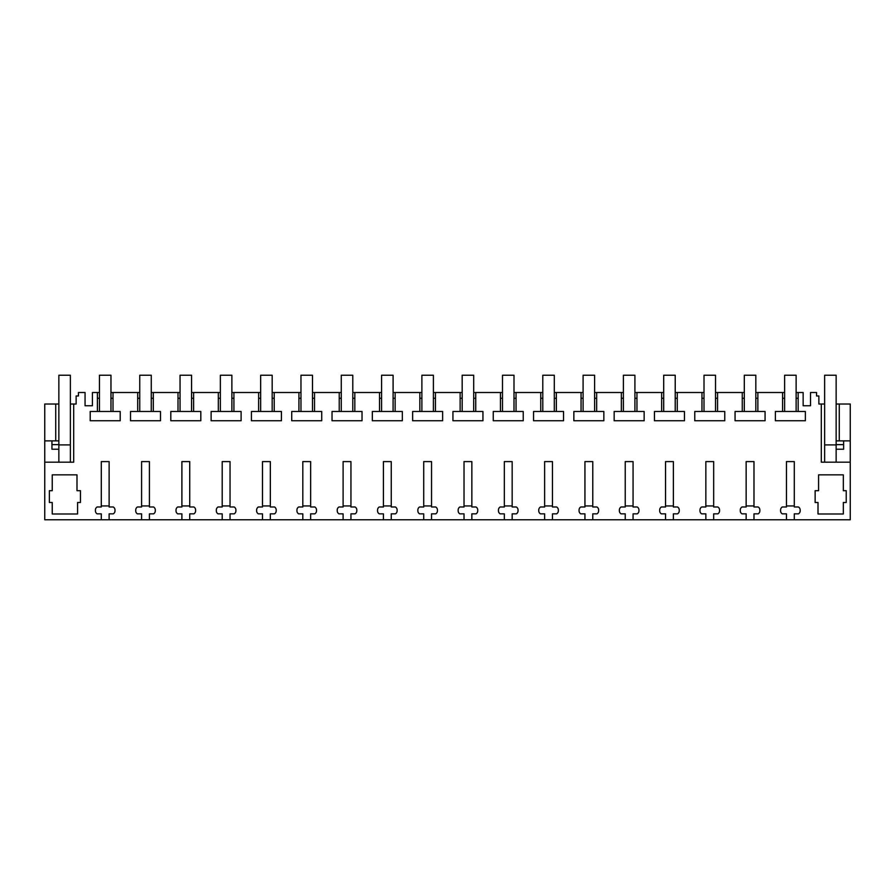 <?xml version="1.0" encoding="UTF-8"?>
<svg xmlns="http://www.w3.org/2000/svg" width="895" height="895" viewBox="0 0 895 895"><rect width="100%" height="100%" fill="white"/><g stroke="black" fill="none" stroke-linecap="round" stroke-linejoin="round"><path stroke-width="1.34" d="M73.692 404.025L70.369 404.025L70.369 462.178L73.692 462.178L73.692 404.025L76.131 404.025L76.131 395.97L78.436 395.97L78.436 392.513L85.059 392.513L85.059 405.759L92.42 405.759L92.42 392.513L97.41 392.513L97.41 411.487L90.205 411.487L90.205 420.751L120.198 420.751L120.198 411.487L113.005 411.487L113.005 392.513L137.707 392.513L137.707 411.487L130.513 411.487L130.513 420.751L160.507 420.751L160.507 411.487L153.313 411.487L153.313 392.513L178.016 392.513L178.016 411.487L170.811 411.487L170.811 420.751L200.816 420.751L200.816 411.487L193.611 411.487L193.611 392.513L218.313 392.513L218.313 411.487L211.119 411.487L211.119 420.751L241.113 420.751L241.113 411.487L233.919 411.487L233.919 392.513L258.621 392.513L258.621 411.487L251.428 411.487L251.428 420.751L281.422 420.751L281.422 411.487L274.217 411.487L274.217 392.513L298.93 392.513L298.93 411.487L291.725 411.487L291.725 420.751L321.719 420.751L321.719 411.487L314.525 411.487L314.525 392.513L339.227 392.513L339.227 411.487L332.034 411.487L332.034 420.751L362.027 420.751L362.027 411.487L354.834 411.487L354.834 392.513L379.536 392.513L379.536 411.487L372.331 411.487L372.331 420.751L402.325 420.751L402.325 411.487L395.131 411.487L395.131 392.513L419.833 392.513L419.833 411.487L412.64 411.487L412.64 420.751L442.633 420.751L442.633 411.487L435.44 411.487L435.44 392.513L460.142 392.513L460.142 411.487L452.937 411.487L452.937 420.751L482.942 420.751L482.942 411.487L475.737 411.487L475.737 392.513L500.439 392.513L500.439 411.487L493.246 411.487L493.246 420.751L523.239 420.751L523.239 411.487L516.046 411.487L516.046 392.513L540.748 392.513L540.748 411.487L533.554 411.487L533.554 420.751L563.548 420.751L563.548 411.487L556.343 411.487L556.343 392.513L581.056 392.513L581.056 411.487L573.852 411.487L573.852 420.751L603.845 420.751L603.845 411.487L596.652 411.487L596.652 392.513L621.354 392.513L621.354 411.487L614.16 411.487L614.16 420.751L644.154 420.751L644.154 411.487L636.96 411.487L636.96 392.513L661.662 392.513L661.662 411.487L654.458 411.487L654.458 420.751L684.451 420.751L684.451 411.487L677.258 411.487L677.258 392.513L701.96 392.513L701.96 411.487L694.766 411.487L694.766 420.751L724.76 420.751L724.76 411.487L717.566 411.487L717.566 392.513L742.268 392.513L742.268 411.487L735.063 411.487L735.063 420.751L765.068 420.751L765.068 411.487L757.864 411.487L757.864 392.513L782.566 392.513L782.566 411.487L775.372 411.487L775.372 420.751L805.366 420.751L805.366 411.487L798.172 411.487L798.172 392.513L803.151 392.513L803.151 405.759L810.523 405.759L810.523 392.513L816.564 392.513L816.564 395.97L818.869 395.97L818.869 404.025L821.308 404.025L821.308 462.178L850.25 462.178L850.25 440.877L836.143 440.877L836.143 444.904L824.631 444.904L824.631 462.178L824.631 404.025L821.308 404.025M70.369 462.178L44.75 462.178L44.75 440.877L55.725 440.877L55.725 404.025L44.75 404.025L44.75 440.877M101.292 519.76L109.123 519.76L109.123 513.853L113.262 513.853A3.457 3.457 0 0 0 114.996 510.855L114.996 509.971A3.457 3.457 0 0 0 113.262 506.984L109.123 506.984L109.123 461.607L101.292 461.607L101.292 506.984L97.141 506.984A3.457 3.457 0 0 0 95.418 509.971L95.418 510.855A3.457 3.457 0 0 0 97.141 513.853L101.292 513.853L101.292 519.76L44.75 519.76L44.75 462.178M109.123 519.76L850.25 519.76L850.25 462.178M149.42 519.76L149.42 513.853L153.571 513.853A3.457 3.457 0 0 0 155.294 510.855L155.294 509.971A3.457 3.457 0 0 0 153.571 506.984L149.42 506.984L149.42 461.607L141.589 461.607L141.589 506.984L137.45 506.984A3.457 3.457 0 0 0 135.727 509.971L135.727 510.855A3.457 3.457 0 0 0 137.45 513.853L141.589 513.853L141.589 519.76M189.729 519.76L189.729 513.853L193.879 513.853A3.457 3.457 0 0 0 195.602 510.855L195.602 509.971A3.457 3.457 0 0 0 193.879 506.984L189.729 506.984L189.729 461.607L181.898 461.607L181.898 506.984L177.747 506.984A3.457 3.457 0 0 0 176.024 509.971L176.024 510.855A3.457 3.457 0 0 0 177.747 513.853L181.898 513.853L181.898 519.76M230.037 519.76L230.037 513.853L234.177 513.853A3.457 3.457 0 0 0 235.9 510.855L235.9 509.971A3.457 3.457 0 0 0 234.177 506.984L230.037 506.984L230.037 461.607L222.206 461.607L222.206 506.984L218.056 506.984A3.457 3.457 0 0 0 216.333 509.971L216.333 510.855A3.457 3.457 0 0 0 218.056 513.853L222.206 513.853L222.206 519.76M270.335 519.76L270.335 513.853L274.485 513.853A3.457 3.457 0 0 0 276.208 510.855L276.208 509.971A3.457 3.457 0 0 0 274.485 506.984L270.335 506.984L270.335 461.607L262.503 461.607L262.503 506.984L258.364 506.984A3.457 3.457 0 0 0 256.63 509.971L256.63 510.855A3.457 3.457 0 0 0 258.364 513.853L262.503 513.853L262.503 519.76M310.643 519.76L310.643 513.853L314.783 513.853A3.457 3.457 0 0 0 316.517 510.855L316.517 509.971A3.457 3.457 0 0 0 314.783 506.984L310.643 506.984L310.643 461.607L302.812 461.607L302.812 506.984L298.661 506.984A3.457 3.457 0 0 0 296.939 509.971L296.939 510.855A3.457 3.457 0 0 0 298.661 513.853L302.812 513.853L302.812 519.76M350.941 519.76L350.941 513.853L355.091 513.853A3.457 3.457 0 0 0 356.814 510.855L356.814 509.971A3.457 3.457 0 0 0 355.091 506.984L350.941 506.984L350.941 461.607L343.109 461.607L343.109 506.984L338.97 506.984A3.457 3.457 0 0 0 337.236 509.971L337.236 510.855A3.457 3.457 0 0 0 338.97 513.853L343.109 513.853L343.109 519.76M391.249 519.76L391.249 513.853L395.389 513.853A3.457 3.457 0 0 0 397.123 510.855L397.123 509.971A3.457 3.457 0 0 0 395.389 506.984L391.249 506.984L391.249 461.607L383.418 461.607L383.418 506.984L379.267 506.984A3.457 3.457 0 0 0 377.545 509.971L377.545 510.855A3.457 3.457 0 0 0 379.267 513.853L383.418 513.853L383.418 519.76M431.547 519.76L431.547 513.853L435.697 513.853A3.457 3.457 0 0 0 437.42 510.855L437.42 509.971A3.457 3.457 0 0 0 435.697 506.984L431.547 506.984L431.547 461.607L423.715 461.607L423.715 506.984L419.576 506.984A3.457 3.457 0 0 0 417.853 509.971L417.853 510.855A3.457 3.457 0 0 0 419.576 513.853L423.715 513.853L423.715 519.76M471.855 519.76L471.855 513.853L476.006 513.853A3.457 3.457 0 0 0 477.729 510.855L477.729 509.971A3.457 3.457 0 0 0 476.006 506.984L471.855 506.984L471.855 461.607L464.024 461.607L464.024 506.984L459.885 506.984A3.457 3.457 0 0 0 458.15 509.971L458.15 510.855A3.457 3.457 0 0 0 459.885 513.853L464.024 513.853L464.024 519.76M512.164 519.76L512.164 513.853L516.303 513.853A3.457 3.457 0 0 0 518.037 510.855L518.037 509.971A3.457 3.457 0 0 0 516.303 506.984L512.164 506.984L512.164 461.607L504.332 461.607L504.332 506.984L500.182 506.984A3.457 3.457 0 0 0 498.459 509.971L498.459 510.855A3.457 3.457 0 0 0 500.182 513.853L504.332 513.853L504.332 519.76M552.461 519.76L552.461 513.853L556.612 513.853A3.457 3.457 0 0 0 558.335 510.855L558.335 509.971A3.457 3.457 0 0 0 556.612 506.984L552.461 506.984L552.461 461.607L544.63 461.607L544.63 506.984L540.49 506.984A3.457 3.457 0 0 0 538.756 509.971L538.756 510.855A3.457 3.457 0 0 0 540.49 513.853L544.63 513.853L544.63 519.76M592.77 519.76L592.77 513.853L596.909 513.853A3.457 3.457 0 0 0 598.643 510.855L598.643 509.971A3.457 3.457 0 0 0 596.909 506.984L592.77 506.984L592.77 461.607L584.938 461.607L584.938 506.984L580.788 506.984A3.457 3.457 0 0 0 579.065 509.971L579.065 510.855A3.457 3.457 0 0 0 580.788 513.853L584.938 513.853L584.938 519.76M633.067 519.76L633.067 513.853L637.218 513.853A3.457 3.457 0 0 0 638.94 510.855L638.94 509.971A3.457 3.457 0 0 0 637.218 506.984L633.067 506.984L633.067 461.607L625.236 461.607L625.236 506.984L621.096 506.984A3.457 3.457 0 0 0 619.362 509.971L619.362 510.855A3.457 3.457 0 0 0 621.096 513.853L625.236 513.853L625.236 519.76M673.376 519.76L673.376 513.853L677.515 513.853A3.457 3.457 0 0 0 679.249 510.855L679.249 509.971A3.457 3.457 0 0 0 677.515 506.984L673.376 506.984L673.376 461.607L665.544 461.607L665.544 506.984L661.394 506.984A3.457 3.457 0 0 0 659.671 509.971L659.671 510.855A3.457 3.457 0 0 0 661.394 513.853L665.544 513.853L665.544 519.76M713.673 519.76L713.673 513.853L717.824 513.853A3.457 3.457 0 0 0 719.546 510.855L719.546 509.971A3.457 3.457 0 0 0 717.824 506.984L713.673 506.984L713.673 461.607L705.842 461.607L705.842 506.984L701.702 506.984A3.457 3.457 0 0 0 699.979 509.971L699.979 510.855A3.457 3.457 0 0 0 701.702 513.853L705.842 513.853L705.842 519.76M753.982 519.76L753.982 513.853L758.132 513.853A3.457 3.457 0 0 0 759.855 510.855L759.855 509.971A3.457 3.457 0 0 0 758.132 506.984L753.982 506.984L753.982 461.607L746.15 461.607L746.15 506.984L742.011 506.984A3.457 3.457 0 0 0 740.277 509.971L740.277 510.855A3.457 3.457 0 0 0 742.011 513.853L746.15 513.853L746.15 519.76M794.29 519.76L794.29 513.853L798.429 513.853A3.457 3.457 0 0 0 800.164 510.855L800.164 509.971A3.457 3.457 0 0 0 798.429 506.984L794.29 506.984L794.29 461.607L786.459 461.607L786.459 506.984L782.308 506.984A3.457 3.457 0 0 0 780.585 509.971L780.585 510.855A3.457 3.457 0 0 0 782.308 513.853L786.459 513.853L786.459 519.76M815.132 490.684L818.578 490.684L818.578 474.853L843.336 474.853L843.336 490.684L846.222 490.684L846.222 502.487L843.336 502.487L843.336 513.998L818.008 513.998L818.008 502.487L815.132 502.487L815.132 490.684M80.449 502.487L80.449 490.684L76.992 490.684L76.992 474.853L52.234 474.853L52.234 490.684L49.359 490.684L49.359 502.487L52.234 502.487L52.234 513.998L77.574 513.998L77.574 502.487L80.449 502.487M97.41 398.275L99.446 398.275M99.446 392.513L97.41 392.513M55.725 440.877L58.857 440.877L58.857 404.025L55.725 404.025M824.631 444.904L824.631 375.24L836.143 375.24L836.143 404.025L839.275 404.025L839.275 440.877M850.25 440.877L850.25 404.025L839.275 404.025M97.41 411.487L113.005 411.487M110.969 398.275L113.005 398.275M784.613 392.513L782.566 392.513M798.172 392.513L796.125 392.513M113.005 392.513L110.969 392.513M139.754 392.513L137.707 392.513M153.313 392.513L151.266 392.513M180.052 392.513L178.016 392.513M193.611 392.513L191.575 392.513M220.36 392.513L218.313 392.513M233.919 392.513L231.872 392.513M260.658 392.513L258.621 392.513M274.217 392.513L272.181 392.513M300.966 392.513L298.93 392.513M314.525 392.513L312.478 392.513M341.275 392.513L339.227 392.513M354.834 392.513L352.787 392.513M381.572 392.513L379.536 392.513M395.131 392.513L393.095 392.513M421.881 392.513L419.833 392.513M435.44 392.513L433.393 392.513M462.178 392.513L460.142 392.513M475.737 392.513L473.701 392.513M502.487 392.513L500.439 392.513M516.046 392.513L513.998 392.513M542.795 392.513L540.748 392.513M556.343 392.513L554.307 392.513M583.092 392.513L581.056 392.513M596.652 392.513L594.604 392.513M623.401 392.513L621.354 392.513M636.96 392.513L634.913 392.513M663.698 392.513L661.662 392.513M677.258 392.513L675.222 392.513M704.007 392.513L701.96 392.513M717.566 392.513L715.519 392.513M744.304 392.513L742.268 392.513M757.864 392.513L755.827 392.513M48.498 440.877L51.944 440.877L51.944 444.625L58.857 444.625M51.944 444.625L51.944 449.223L58.857 449.223M836.143 449.223L843.627 449.223L843.627 444.625L836.143 444.625M836.143 404.025L836.143 440.877M796.125 398.275L798.172 398.275M782.566 398.275L784.613 398.275M782.566 411.487L798.172 411.487M755.827 398.275L757.864 398.275M742.268 398.275L744.304 398.275M742.268 411.487L757.864 411.487M715.519 398.275L717.566 398.275M701.96 398.275L704.007 398.275M701.96 411.487L717.566 411.487M675.222 398.275L677.258 398.275M661.662 398.275L663.698 398.275M661.662 411.487L677.258 411.487M634.913 398.275L636.96 398.275M621.354 398.275L623.401 398.275M621.354 411.487L636.96 411.487M594.604 398.275L596.652 398.275M581.056 398.275L583.092 398.275M581.056 411.487L596.652 411.487M554.307 398.275L556.343 398.275M540.748 398.275L542.795 398.275M540.748 411.487L556.343 411.487M513.998 398.275L516.046 398.275M500.439 398.275L502.487 398.275M500.439 411.487L516.046 411.487M473.701 398.275L475.737 398.275M460.142 398.275L462.178 398.275M460.142 411.487L475.737 411.487M433.393 398.275L435.44 398.275M419.833 398.275L421.881 398.275M419.833 411.487L435.44 411.487M393.095 398.275L395.131 398.275M379.536 398.275L381.572 398.275M379.536 411.487L395.131 411.487M352.787 398.275L354.834 398.275M339.227 398.275L341.275 398.275M339.227 411.487L354.834 411.487M312.478 398.275L314.525 398.275M298.93 398.275L300.966 398.275M298.93 411.487L314.525 411.487M272.181 398.275L274.217 398.275M258.621 398.275L260.658 398.275M258.621 411.487L274.217 411.487M231.872 398.275L233.919 398.275M218.313 398.275L220.36 398.275M218.313 411.487L233.919 411.487M191.575 398.275L193.611 398.275M178.016 398.275L180.052 398.275M178.016 411.487L193.611 411.487M151.266 398.275L153.313 398.275M137.707 398.275L139.754 398.275M137.707 411.487L153.313 411.487M843.627 440.877L843.627 444.625M70.369 404.025L70.369 375.24L58.857 375.24L58.857 462.178M836.143 462.178L836.143 444.904M109.123 505.943L101.292 505.943M110.969 411.487L110.969 375.24L99.446 375.24L99.446 411.487M149.42 505.943L141.589 505.943M151.266 411.487L151.266 375.24L139.754 375.24L139.754 411.487M189.729 505.943L181.898 505.943M191.575 411.487L191.575 375.24L180.052 375.24L180.052 411.487M230.037 505.943L222.206 505.943M231.872 411.487L231.872 375.24L220.36 375.24L220.36 411.487M270.335 505.943L262.503 505.943M272.181 411.487L272.181 375.24L260.658 375.24L260.658 411.487M310.643 505.943L302.812 505.943M312.478 411.487L312.478 375.24L300.966 375.24L300.966 411.487M350.941 505.943L343.109 505.943M352.787 411.487L352.787 375.24L341.275 375.24L341.275 411.487M391.249 505.943L383.418 505.943M393.095 411.487L393.095 375.24L381.572 375.24L381.572 411.487M431.547 505.943L423.715 505.943M433.393 411.487L433.393 375.24L421.881 375.24L421.881 411.487M471.855 505.943L464.024 505.943M473.701 411.487L473.701 375.24L462.178 375.24L462.178 411.487M512.164 505.943L504.332 505.943M513.998 411.487L513.998 375.24L502.487 375.24L502.487 411.487M552.461 505.943L544.63 505.943M554.307 411.487L554.307 375.24L542.795 375.24L542.795 411.487M592.77 505.943L584.938 505.943M594.604 411.487L594.604 375.24L583.092 375.24L583.092 411.487M633.067 505.943L625.236 505.943M634.913 411.487L634.913 375.24L623.401 375.24L623.401 411.487M673.376 505.943L665.544 505.943M675.222 411.487L675.222 375.24L663.698 375.24L663.698 411.487M713.673 505.943L705.842 505.943M715.519 411.487L715.519 375.24L704.007 375.24L704.007 411.487M753.982 505.943L746.15 505.943M755.827 411.487L755.827 375.24L744.304 375.24L744.304 411.487M794.29 505.943L786.459 505.943M796.125 411.487L796.125 375.24L784.613 375.24L784.613 411.487M70.369 444.904L58.857 444.904"/></g></svg>
